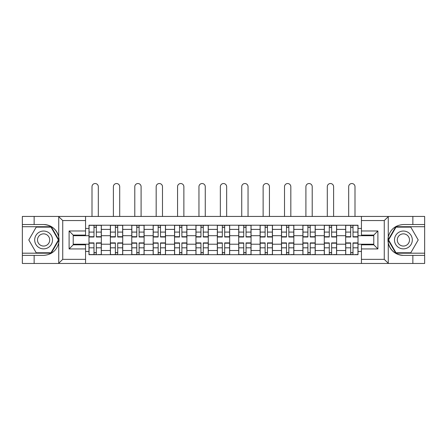 <?xml version="1.0" encoding="UTF-8"?>
<svg xmlns="http://www.w3.org/2000/svg" width="447" height="447" viewBox="0 0 447 447"><rect width="100%" height="100%" fill="white"/><g stroke="black" fill="none" stroke-linecap="round" stroke-linejoin="round"><path stroke-width="0.67" d="M383.789 263.467L424.65 263.467L424.65 226.724L395.757 226.724L388.119 239.955L395.757 253.186L424.65 253.186M85.561 263.467L361.439 263.467L361.439 244.822L373.781 244.822L373.781 235.088L361.439 235.088L361.439 216.437L85.561 216.437L85.561 235.088L73.219 235.088L73.219 244.822L85.561 244.822L85.561 263.467L58.496 263.467L62.731 259.355L85.561 259.355M58.496 263.467L22.35 263.467L22.35 255.382L34.14 255.382L34.14 263.467L63.211 263.467M63.211 216.437L22.35 216.437L22.35 253.186L51.243 253.186L58.881 239.955L51.243 226.724L22.35 226.724M361.439 216.437L424.65 216.437L424.65 224.528L412.86 224.528L412.86 216.437L383.789 216.437M110.381 254.695L110.381 229.395L101.329 229.395L101.329 254.695M101.329 229.395L101.329 225.215M110.381 229.395L110.381 225.215M122.718 225.215L122.718 254.695M131.77 254.695L131.77 225.215M144.107 225.215L144.107 254.695M153.159 254.695L153.159 225.215M165.502 225.215L165.502 254.695M174.548 254.695L174.548 225.215M186.891 225.215L186.891 254.695M195.937 254.695L195.937 225.215M208.28 225.215L208.28 254.695M217.331 254.695L217.331 225.215M229.669 225.215L229.669 254.695M238.72 254.695L238.72 225.215M251.063 225.215L251.063 254.695M260.109 254.695L260.109 225.215M272.452 225.215L272.452 254.695M281.498 254.695L281.498 225.215M293.841 225.215L293.841 254.695M302.893 254.695L302.893 225.215M315.23 225.215L315.23 254.695M324.282 254.695L324.282 225.215M336.619 225.215L336.619 254.695M345.671 254.695L345.671 225.215M345.671 244.207L336.619 244.207M324.282 244.207L315.23 244.207M302.893 244.207L293.841 244.207M281.498 244.207L272.452 244.207M260.109 244.207L251.063 244.207M238.72 244.207L229.669 244.207M217.331 244.207L208.28 244.207M195.937 244.207L186.891 244.207M174.548 244.207L165.502 244.207M153.159 244.207L144.107 244.207M131.77 244.207L122.718 244.207M110.381 244.207L101.329 244.207M345.671 235.703L336.619 235.703M324.282 235.703L315.23 235.703M302.893 235.703L293.841 235.703M281.498 235.703L272.452 235.703M260.109 235.703L251.063 235.703M238.72 235.703L229.669 235.703M217.331 235.703L208.28 235.703M195.937 235.703L186.891 235.703M174.548 235.703L165.502 235.703M153.159 235.703L144.107 235.703M131.77 235.703L122.718 235.703M110.381 235.703L101.329 235.703M73.219 244.207L88.987 244.207L88.987 235.703L73.219 235.703M85.561 228.434L88.987 228.434L88.987 235.703M373.781 235.703L358.013 235.703L358.013 225.215L88.987 225.215L88.987 228.434M358.013 228.434L361.439 228.434M361.439 251.471L358.013 251.471L358.013 244.207L373.781 244.207M88.987 244.207L88.987 254.695L358.013 254.695L358.013 251.471M88.987 251.471L85.561 251.471M358.013 235.703L358.013 244.207M96.323 252.639L93.993 252.639M93.993 227.272L96.323 227.272M117.712 252.639L115.382 252.639M115.382 227.272L117.712 227.272M139.106 252.639L136.776 252.639M136.776 227.272L139.106 227.272M160.495 252.639L158.165 252.639M158.165 227.272L160.495 227.272M181.884 252.639L179.554 252.639M179.554 227.272L181.884 227.272M203.273 252.639L200.943 252.639M200.943 227.272L203.273 227.272M224.668 252.639L222.332 252.639M222.332 227.272L224.668 227.272M246.057 252.639L243.727 252.639M243.727 227.272L246.057 227.272M267.446 252.639L265.116 252.639M265.116 227.272L267.446 227.272M288.835 252.639L286.505 252.639M286.505 227.272L288.835 227.272M310.224 252.639L307.894 252.639M307.894 227.272L310.224 227.272M331.618 252.639L329.288 252.639M329.288 227.272L331.618 227.272M353.007 252.639L350.677 252.639M350.677 227.272L353.007 227.272M98.312 216.437L98.312 186.684A3.151 3.151 0 0 0 95.161 183.533A3.151 3.151 0 0 0 92.004 186.684L92.004 216.437M96.323 236.714L101.262 236.714L101.262 237.005L96.323 237.005L96.323 225.349L101.262 225.349L98.519 225.349M101.262 236.714L101.262 225.349M93.993 227.132L96.323 227.132M93.993 225.349L89.059 225.349L89.059 237.005L93.993 237.005L93.993 225.349L96.323 225.349M93.993 243.19L89.059 243.19L89.059 242.9L93.993 242.9L93.993 254.555L89.059 254.555L91.797 254.555M89.059 243.19L89.059 254.555M96.323 252.773L93.993 252.773M98.519 254.555L101.262 254.555L101.262 242.9L96.323 242.9L96.323 254.555L92.004 254.555M101.262 254.555L98.312 254.555M119.701 216.437L119.701 186.684A3.151 3.151 0 0 0 116.55 183.533A3.151 3.151 0 0 0 113.393 186.684L113.393 216.437M117.712 236.714L122.651 236.714L122.651 237.005L117.712 237.005L117.712 225.349L122.651 225.349L119.908 225.349M122.651 236.714L122.651 225.349M115.382 227.132L117.712 227.132M115.382 225.349L110.448 225.349L110.448 237.005L115.382 237.005L115.382 225.349L117.712 225.349M141.096 216.437L141.096 186.684A3.151 3.151 0 0 0 137.939 183.533A3.151 3.151 0 0 0 134.787 186.684L134.787 216.437M139.106 236.714L144.04 236.714L144.04 237.005L139.106 237.005L139.106 225.349L144.04 225.349L141.297 225.349M144.04 236.714L144.04 225.349M136.776 227.132L139.106 227.132M136.776 225.349L131.837 225.349L131.837 237.005L136.776 237.005L136.776 225.349L139.106 225.349M34.14 255.382L43.605 255.382C51.567 254.784 56.613 250.638 58.736 242.939L58.736 236.966C56.613 229.272 51.567 225.126 43.605 224.528L22.35 224.528M22.35 255.382L22.35 253.186M85.561 220.55L62.731 220.55L58.496 216.437L34.14 216.437L34.14 224.528M58.496 216.437L85.561 216.437M43.605 224.528A15.427 15.427 0 0 1 58.736 242.939L58.736 263.35M73.219 235.088L69.106 230.97L85.561 230.97M85.561 248.934L69.106 248.934L73.219 244.822M388.504 216.437L384.269 220.55L361.439 220.55M412.86 224.528L403.395 224.528C395.433 225.126 390.387 229.272 388.264 236.966L388.264 242.939C390.387 250.638 395.433 254.784 403.395 255.382L424.65 255.382M424.65 224.528L424.65 226.724M361.439 259.355L384.269 259.355L388.504 263.467L412.86 263.467L412.86 255.382M388.504 263.467L361.439 263.467M403.395 255.382A15.427 15.427 0 0 1 388.264 236.966L388.264 216.56M373.781 244.822L377.894 248.934L361.439 248.934M361.439 230.97L377.894 230.97L373.781 235.088M34.693 239.955A8.912 8.912 0 0 0 43.605 248.867A8.912 8.912 0 0 0 52.517 239.955A8.912 8.912 0 0 0 43.605 231.043A8.912 8.912 0 0 0 34.693 239.955M37.503 239.955A6.102 6.102 0 0 0 43.605 246.057A6.102 6.102 0 0 0 49.706 239.955A6.102 6.102 0 0 0 43.605 233.854A6.102 6.102 0 0 0 37.503 239.955M51.003 227.132L58.406 239.955L51.003 252.773L36.201 252.773L28.798 239.955L36.201 227.132L51.003 227.132M394.483 239.955A8.912 8.912 0 0 0 403.395 248.867A8.912 8.912 0 0 0 412.307 239.955A8.912 8.912 0 0 0 403.395 231.043A8.912 8.912 0 0 0 394.483 239.955M397.294 239.955A6.102 6.102 0 0 0 403.395 246.057A6.102 6.102 0 0 0 409.497 239.955A6.102 6.102 0 0 0 403.395 233.854A6.102 6.102 0 0 0 397.294 239.955M410.799 227.132L418.202 239.955L410.799 252.773L395.997 252.773L388.594 239.955L395.997 227.132L410.799 227.132M115.382 243.19L110.448 243.19L110.448 242.9L115.382 242.9L115.382 254.555L110.448 254.555L113.192 254.555M110.448 243.19L110.448 254.555M117.712 252.773L115.382 252.773M119.908 254.555L122.651 254.555L122.651 242.9L117.712 242.9L117.712 254.555L113.393 254.555M122.651 254.555L119.701 254.555M136.776 243.19L131.837 243.19L131.837 242.9L136.776 242.9L136.776 254.555L131.837 254.555L134.581 254.555M131.837 243.19L131.837 254.555M139.106 252.773L136.776 252.773M141.297 254.555L144.04 254.555L144.04 242.9L139.106 242.9L139.106 254.555L134.787 254.555M144.04 254.555L141.096 254.555M162.484 216.437L162.484 186.684A3.151 3.151 0 0 0 159.328 183.533A3.151 3.151 0 0 0 156.176 186.684L156.176 216.437M160.495 236.714L165.429 236.714L165.429 237.005L160.495 237.005L160.495 225.349L165.429 225.349L162.691 225.349M165.429 236.714L165.429 225.349M158.165 227.132L160.495 227.132M158.165 225.349L153.226 225.349L153.226 237.005L158.165 237.005L158.165 225.349L160.495 225.349M183.873 216.437L183.873 186.684A3.151 3.151 0 0 0 180.722 183.533A3.151 3.151 0 0 0 177.565 186.684L177.565 216.437M181.884 236.714L186.824 236.714L186.824 237.005L181.884 237.005L181.884 225.349L186.824 225.349L184.08 225.349M186.824 236.714L186.824 225.349M179.554 227.132L181.884 227.132M179.554 225.349L174.621 225.349L174.621 237.005L179.554 237.005L179.554 225.349L181.884 225.349M205.262 216.437L205.262 186.684A3.151 3.151 0 0 0 202.111 183.533A3.151 3.151 0 0 0 198.954 186.684L198.954 216.437M203.273 236.714L208.213 236.714L208.213 237.005L203.273 237.005L203.273 225.349L208.213 225.349L205.469 225.349M208.213 236.714L208.213 225.349M200.943 227.132L203.273 227.132M200.943 225.349L196.01 225.349L196.01 237.005L200.943 237.005L200.943 225.349L203.273 225.349M158.165 243.19L153.226 243.19L153.226 242.9L158.165 242.9L158.165 254.555L153.226 254.555L155.969 254.555M153.226 243.19L153.226 254.555M160.495 252.773L158.165 252.773M162.691 254.555L165.429 254.555L165.429 242.9L160.495 242.9L160.495 254.555L156.176 254.555M165.429 254.555L162.484 254.555M179.554 243.19L174.621 243.19L174.621 242.9L179.554 242.9L179.554 254.555L174.621 254.555L177.358 254.555M174.621 243.19L174.621 254.555M181.884 252.773L179.554 252.773M184.08 254.555L186.824 254.555L186.824 242.9L181.884 242.9L181.884 254.555L177.565 254.555M186.824 254.555L183.873 254.555M200.943 243.19L196.01 243.19L196.01 242.9L200.943 242.9L200.943 254.555L196.01 254.555L198.753 254.555M196.01 243.19L196.01 254.555M203.273 252.773L200.943 252.773M205.469 254.555L208.213 254.555L208.213 242.9L203.273 242.9L203.273 254.555L198.954 254.555M208.213 254.555L205.262 254.555M226.651 216.437L226.651 186.684A3.151 3.151 0 0 0 223.5 183.533A3.151 3.151 0 0 0 220.349 186.684L220.349 216.437M224.668 236.714L229.602 236.714L229.602 237.005L224.668 237.005L224.668 225.349L229.602 225.349L226.858 225.349M229.602 236.714L229.602 225.349M222.332 227.132L224.668 227.132M222.332 225.349L217.398 225.349L217.398 237.005L222.332 237.005L222.332 225.349L224.668 225.349M222.332 243.19L217.398 243.19L217.398 242.9L222.332 242.9L222.332 254.555L217.398 254.555L220.142 254.555M217.398 243.19L217.398 254.555M224.668 252.773L222.332 252.773M226.858 254.555L229.602 254.555L229.602 242.9L224.668 242.9L224.668 254.555L220.349 254.555M229.602 254.555L226.651 254.555M248.046 216.437L248.046 186.684A3.151 3.151 0 0 0 244.889 183.533A3.151 3.151 0 0 0 241.738 186.684L241.738 216.437M246.057 236.714L250.99 236.714L250.99 237.005L246.057 237.005L246.057 225.349L250.99 225.349L248.247 225.349M250.99 236.714L250.99 225.349M243.727 227.132L246.057 227.132M243.727 225.349L238.787 225.349L238.787 237.005L243.727 237.005L243.727 225.349L246.057 225.349M243.727 243.19L238.787 243.19L238.787 242.9L243.727 242.9L243.727 254.555L238.787 254.555L241.531 254.555M238.787 243.19L238.787 254.555M246.057 252.773L243.727 252.773M248.247 254.555L250.99 254.555L250.99 242.9L246.057 242.9L246.057 254.555L241.738 254.555M250.99 254.555L248.046 254.555M269.435 216.437L269.435 186.684A3.151 3.151 0 0 0 266.278 183.533A3.151 3.151 0 0 0 263.127 186.684L263.127 216.437M267.446 236.714L272.379 236.714L272.379 237.005L267.446 237.005L267.446 225.349L272.379 225.349L269.642 225.349M272.379 236.714L272.379 225.349M265.116 227.132L267.446 227.132M265.116 225.349L260.176 225.349L260.176 237.005L265.116 237.005L265.116 225.349L267.446 225.349M265.116 243.19L260.176 243.19L260.176 242.9L265.116 242.9L265.116 254.555L260.176 254.555L262.92 254.555M260.176 243.19L260.176 254.555M267.446 252.773L265.116 252.773M269.642 254.555L272.379 254.555L272.379 242.9L267.446 242.9L267.446 254.555L263.127 254.555M272.379 254.555L269.435 254.555M290.824 216.437L290.824 186.684A3.151 3.151 0 0 0 287.672 183.533A3.151 3.151 0 0 0 284.515 186.684L284.515 216.437M288.835 236.714L293.774 236.714L293.774 237.005L288.835 237.005L288.835 225.349L293.774 225.349L291.031 225.349M293.774 236.714L293.774 225.349M286.505 227.132L288.835 227.132M286.505 225.349L281.571 225.349L281.571 237.005L286.505 237.005L286.505 225.349L288.835 225.349M286.505 243.19L281.571 243.19L281.571 242.9L286.505 242.9L286.505 254.555L281.571 254.555L284.309 254.555M281.571 243.19L281.571 254.555M288.835 252.773L286.505 252.773M291.031 254.555L293.774 254.555L293.774 242.9L288.835 242.9L288.835 254.555L284.515 254.555M293.774 254.555L290.824 254.555M312.213 216.437L312.213 186.684A3.151 3.151 0 0 0 309.061 183.533A3.151 3.151 0 0 0 305.904 186.684L305.904 216.437M310.224 236.714L315.163 236.714L315.163 237.005L310.224 237.005L310.224 225.349L315.163 225.349L312.419 225.349M315.163 236.714L315.163 225.349M307.894 227.132L310.224 227.132M307.894 225.349L302.96 225.349L302.96 237.005L307.894 237.005L307.894 225.349L310.224 225.349M307.894 243.19L302.96 243.19L302.96 242.9L307.894 242.9L307.894 254.555L302.96 254.555L305.703 254.555M302.96 243.19L302.96 254.555M310.224 252.773L307.894 252.773M312.419 254.555L315.163 254.555L315.163 242.9L310.224 242.9L310.224 254.555L305.904 254.555M315.163 254.555L312.213 254.555M333.607 216.437L333.607 186.684A3.151 3.151 0 0 0 330.45 183.533A3.151 3.151 0 0 0 327.299 186.684L327.299 216.437M331.618 236.714L336.552 236.714L336.552 237.005L331.618 237.005L331.618 225.349L336.552 225.349L333.808 225.349M336.552 236.714L336.552 225.349M329.288 227.132L331.618 227.132M329.288 225.349L324.349 225.349L324.349 237.005L329.288 237.005L329.288 225.349L331.618 225.349M329.288 243.19L324.349 243.19L324.349 242.9L329.288 242.9L329.288 254.555L324.349 254.555L327.092 254.555M324.349 243.19L324.349 254.555M331.618 252.773L329.288 252.773M333.808 254.555L336.552 254.555L336.552 242.9L331.618 242.9L331.618 254.555L327.299 254.555M336.552 254.555L333.607 254.555M354.996 216.437L354.996 186.684A3.151 3.151 0 0 0 351.839 183.533A3.151 3.151 0 0 0 348.688 186.684L348.688 216.437M353.007 236.714L357.941 236.714L357.941 237.005L353.007 237.005L353.007 225.349L357.941 225.349L355.203 225.349M357.941 236.714L357.941 225.349M350.677 227.132L353.007 227.132M350.677 225.349L345.738 225.349L345.738 237.005L350.677 237.005L350.677 225.349L353.007 225.349M350.677 243.19L345.738 243.19L345.738 242.9L350.677 242.9L350.677 254.555L345.738 254.555L348.481 254.555M345.738 243.19L345.738 254.555M353.007 252.773L350.677 252.773M355.203 254.555L357.941 254.555L357.941 242.9L353.007 242.9L353.007 254.555L348.688 254.555M357.941 254.555L354.996 254.555M324.282 229.395L315.23 229.395M302.893 229.395L293.841 229.395M281.498 229.395L272.452 229.395M260.109 229.395L251.063 229.395M238.72 229.395L229.669 229.395M217.331 229.395L208.28 229.395M195.937 229.395L186.891 229.395M174.548 229.395L165.502 229.395M153.159 229.395L144.107 229.395M131.77 229.395L122.718 229.395M345.671 229.395L336.619 229.395M324.282 250.51L315.23 250.51M302.893 250.51L293.841 250.51M281.498 250.51L272.452 250.51M260.109 250.51L251.063 250.51M238.72 250.51L229.669 250.51M217.331 250.51L208.28 250.51M195.937 250.51L186.891 250.51M174.548 250.51L165.502 250.51M153.159 250.51L144.107 250.51M131.77 250.51L122.718 250.51M110.381 250.51L101.329 250.51M345.671 250.51L336.619 250.51M96.323 232.088L101.262 232.088M89.059 236.714L93.993 236.714M89.059 232.088L93.993 232.088M93.993 247.822L89.059 247.822M101.262 243.19L96.323 243.19M101.262 247.822L96.323 247.822M117.712 232.088L122.651 232.088M110.448 236.714L115.382 236.714M110.448 232.088L115.382 232.088M139.106 232.088L144.04 232.088M131.837 236.714L136.776 236.714M131.837 232.088L136.776 232.088M58.736 236.966L58.736 216.56M62.731 220.55L62.731 259.355M69.106 248.934L69.106 230.97M388.264 242.939L388.264 263.35M384.269 259.355L384.269 220.55M377.894 230.97L377.894 248.934M115.382 247.822L110.448 247.822M122.651 243.19L117.712 243.19M122.651 247.822L117.712 247.822M136.776 247.822L131.837 247.822M144.04 243.19L139.106 243.19M144.04 247.822L139.106 247.822M160.495 232.088L165.429 232.088M153.226 236.714L158.165 236.714M153.226 232.088L158.165 232.088M181.884 232.088L186.824 232.088M174.621 236.714L179.554 236.714M174.621 232.088L179.554 232.088M203.273 232.088L208.213 232.088M196.01 236.714L200.943 236.714M196.01 232.088L200.943 232.088M158.165 247.822L153.226 247.822M165.429 243.19L160.495 243.19M165.429 247.822L160.495 247.822M179.554 247.822L174.621 247.822M186.824 243.19L181.884 243.19M186.824 247.822L181.884 247.822M200.943 247.822L196.01 247.822M208.213 243.19L203.273 243.19M208.213 247.822L203.273 247.822M224.668 232.088L229.602 232.088M217.398 236.714L222.332 236.714M217.398 232.088L222.332 232.088M222.332 247.822L217.398 247.822M229.602 243.19L224.668 243.19M229.602 247.822L224.668 247.822M246.057 232.088L250.99 232.088M238.787 236.714L243.727 236.714M238.787 232.088L243.727 232.088M243.727 247.822L238.787 247.822M250.99 243.19L246.057 243.19M250.99 247.822L246.057 247.822M267.446 232.088L272.379 232.088M260.176 236.714L265.116 236.714M260.176 232.088L265.116 232.088M265.116 247.822L260.176 247.822M272.379 243.19L267.446 243.19M272.379 247.822L267.446 247.822M288.835 232.088L293.774 232.088M281.571 236.714L286.505 236.714M281.571 232.088L286.505 232.088M286.505 247.822L281.571 247.822M293.774 243.19L288.835 243.19M293.774 247.822L288.835 247.822M310.224 232.088L315.163 232.088M302.96 236.714L307.894 236.714M302.96 232.088L307.894 232.088M307.894 247.822L302.96 247.822M315.163 243.19L310.224 243.19M315.163 247.822L310.224 247.822M331.618 232.088L336.552 232.088M324.349 236.714L329.288 236.714M324.349 232.088L329.288 232.088M329.288 247.822L324.349 247.822M336.552 243.19L331.618 243.19M336.552 247.822L331.618 247.822M353.007 232.088L357.941 232.088M345.738 236.714L350.677 236.714M345.738 232.088L350.677 232.088M350.677 247.822L345.738 247.822M357.941 243.19L353.007 243.19M357.941 247.822L353.007 247.822"/></g></svg>
